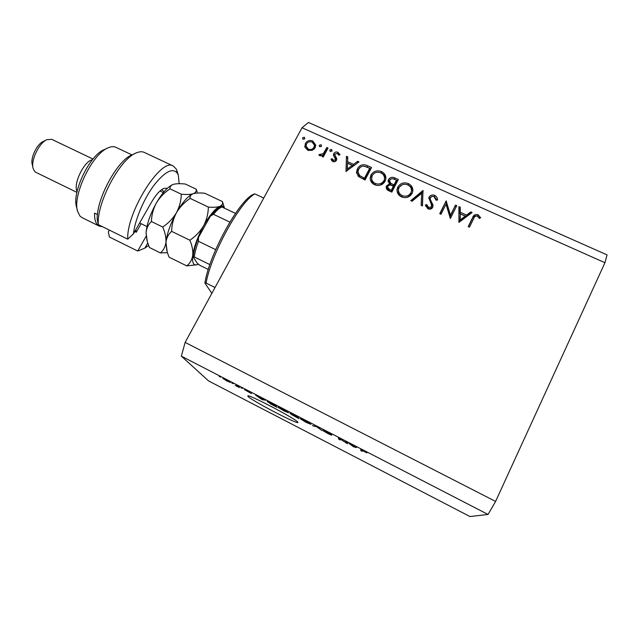 <?xml version="1.0" encoding="UTF-8"?>
<svg xmlns="http://www.w3.org/2000/svg" width="639" height="639" viewBox="0 0 639 639"><rect width="100%" height="100%" fill="white"/><g stroke="black" fill="none" stroke-linecap="round" stroke-linejoin="round"><path stroke-width="0.96" d="M297.838 422.203C296.792 419.28 246.462 392.961 247.804 396.012L248.044 396.428C251.071 400.31 298.517 425.063 297.926 422.427L297.838 422.203M450.503 215.207L455.543 205.103L456.781 205.662L450.359 218.538L446.03 204.184L440.966 214.297L439.728 213.738L446.158 200.91L450.503 215.207L450.152 216.549L455.543 205.103M429.096 197.092C430.462 195.087 432.347 194.528 434.752 195.398C436.621 196.421 437.539 197.978 437.515 200.055L436.03 200.183L434.089 196.708C432.515 196.061 431.253 196.381 430.319 197.667L430.175 199.136L432.986 205.031L432.771 207.324C431.613 209.097 429.975 209.584 427.882 208.793L425.326 204.975L426.836 204.696L428.681 207.539L431.509 206.828L431.445 204.768L428.849 197.763L428.849 198.513L432.299 196.405M422.978 190.534L422.467 205.942L421.149 205.351L421.7 193.258L412.051 201.245L410.741 200.654L422.978 190.534L422.93 192.043L423.154 190.606M408.329 183.577C411.684 185.27 413.169 187.89 412.77 191.452L412.099 193.377C409.639 197.275 406.148 198.465 401.611 196.94C398.337 195.318 396.819 192.786 397.075 189.344L397.833 187.043C400.31 183.169 403.8 182.011 408.329 183.577L408.161 185.038C411.077 186.444 412.586 188.689 412.706 191.764M381.443 171.548C384.542 173.073 386.02 175.493 385.868 178.792L385.101 181.244C382.641 185.11 379.167 186.292 374.686 184.783C371.674 183.329 370.173 181.013 370.189 177.842L371.019 174.99C373.495 171.156 376.97 170.006 381.443 171.548L381.395 173.049C384.047 174.311 385.525 176.332 385.828 179.12M358.982 161.883L345.987 171.436L346.482 156.291L347.76 156.867L347.6 161.707L353.583 164.391L357.688 161.308L358.982 161.883M304.308 137.217L304.827 138.719L303.198 139.254L302.551 138.391L302.678 137.752L304.308 137.217L304.699 138.903M488.044 514.459L181.348 356.155L208.554 380.916L469.984 516.552L488.044 514.459L495.592 501.431L185.134 342.408L302.031 127.768L308.437 122.448L607.05 254.881L604.949 262.717L302.031 127.768M495.592 501.431L604.949 262.717M315.147 147.793L312.136 150.389L307.726 150.253L304.939 147.162L305.37 143.4C307.175 140.708 309.627 139.901 312.735 140.995L315.738 145.045L315.147 147.793M321.042 144.71L321.569 146.219L319.939 146.754L319.276 145.836L319.404 145.245L321.042 144.71L321.441 146.411M326.864 147.513L328.039 148.04L323.214 157.034L322.048 156.507L322.759 155.181L319.644 155.62L318.789 154.854L323.39 153.52L326.864 147.513L327.384 149.246M331.545 149.414L332.08 150.924L330.451 151.459L329.78 150.516L329.908 149.949L331.545 149.414L331.945 151.131M336.457 160.253C335.595 161.651 334.365 162.074 332.775 161.531L331.018 159.143L332.224 158.728L333.366 160.421L335.259 159.766L335.411 159.103L333.454 155.213L333.758 153.624C334.772 152.09 336.162 151.643 337.943 152.274L340.028 154.718L338.806 155.205L337.416 153.408L334.956 154.103L334.78 154.822L336.761 158.664L336.457 160.253M357.481 168.712C359.845 164.822 363.16 163.816 367.441 165.677L371.555 167.514L365.013 180.022L358.351 176.452L356.538 172.091L357.481 168.712L357.536 170.222L360.731 166.939M394.678 177.866L398.321 179.495L391.811 192.115L389.183 190.925C387.202 190.238 386.196 188.944 386.164 187.051L386.523 185.869L389.471 183.888L388.145 180.789L388.544 179.511C390.054 177.338 392.098 176.787 394.678 177.866L394.575 179.343L397.674 180.733M472.101 212.515L458.914 222.396L458.914 206.613L460.264 207.22L460.264 212.26L466.566 215.095L470.735 211.908L472.101 212.515M477.301 216.062C475.448 215.806 474.258 216.629 473.723 218.53L469.465 227.157L468.211 226.589L472.533 217.835C473.435 215.079 475.264 214.057 478.028 214.76L480.664 217.763L479.434 218.434L477.301 216.062M346.066 442.739L345.763 441.685L347.209 442.428L347.56 443.746L339.908 438.889L340.275 439.983L338.862 439.249L338.374 437.867L346.066 442.739L346.418 442.02M322.799 430.143L326.92 431.94L331.737 434.808L324.221 430.87L331.633 435.247L327.847 433.569L323.47 430.982L329.7 434.105L322.823 430.087M312.383 425.574L317.279 426.972L322.128 430.606L316.712 426.82L312.383 425.574M305.059 420.654L310.961 424.352L306.065 422.323L300.218 418.729L305.059 420.654M282.51 409.008L288.548 412.802L283.86 410.853L277.893 407.203L282.51 409.008M263.388 399.487L265.512 400.254L261.559 399.311L255.64 395.15L263.388 399.487M219.129 376.459L220.487 377.162L219.193 376.339M222.859 378.639L225.663 379.662L230.256 382.577L222.971 378.424M231.709 382.953L233.067 383.656L231.773 382.825M237.468 386.188L236.71 385.381L238.075 386.084L239.521 387.633L235.232 385.389L237.524 386.379L237.644 385.86M240.935 387.721L242.301 388.424L240.999 387.593M244.513 389.654L251.454 393.624L244.553 389.566M267.182 401.675L275.441 405.374L276.871 407.227L271.016 404.183L267.302 401.444M289.994 413.217L297.91 416.979L299.012 418.665L290.897 414.192L292.143 414.607L290.042 413.129M356.506 447.572L353.551 446.837L348.838 443.266L356.506 447.572M363.791 450.974L366.842 452.907L362.297 450.423L362.209 451.31L360.779 450.567L360.676 449.728L363.743 451.086M181.348 356.155L185.134 342.408M227.101 381.124L228.77 381.683L224.081 379.159L227.101 381.124M238.419 386.451L238.163 386.938M238.187 386.204L237.932 386.691M259.45 397.458L262.054 399.455L263.18 399.383L262.885 399.998M263.124 399.479L259.402 397.562M275.329 406.3L274.219 404.878L268.484 402.227L275.329 406.3L275.665 405.661M283.692 410.637L287.087 411.931L279.227 407.802L283.692 410.637M297.486 417.746L292.255 414.847L297.486 417.746L297.886 416.963M297.423 416.724L297.159 417.243M297.023 417.043L291.376 413.904L297.023 417.043L297.239 416.628M305.945 422.131L309.516 423.513L301.584 419.368L305.945 422.131M314.061 425.886L313.837 426.325M346.498 442.06L346.05 442.963M339.309 438.354L338.862 439.249M354.821 447.164L356.059 447.476L352.153 445.463L354.821 447.164M361.179 449.752L360.779 450.567M302.91 139.07L302.678 137.752M303.086 139.19L304.579 138.839M305.003 147.361L305.634 144.997L305.37 143.4M305.634 144.997L306.72 143.591M312.966 142.569L312.735 140.995M313.062 142.641L315.754 145.588M313.901 149.358L314.668 146.706L314.436 145.117L312.144 142.09C309.779 141.259 307.902 141.866 306.528 143.919L306.073 146.083L308.325 149.151C310.722 149.957 312.607 149.326 313.989 147.266L314.436 145.117M306.073 146.083L307.838 150.301M308.557 150.564L308.325 149.151M314.22 148.847L313.989 147.266M319.572 146.507L319.404 145.245M319.748 146.643L321.241 146.307M322.879 156.882L322.759 155.181M320.099 155.772L319.947 154.183M320.618 155.836L320.458 154.614M322.831 155.756L323.582 155.085L323.39 153.52M323.582 155.085L327.048 149.103M330.043 151.163L329.908 149.949M330.211 151.323L331.705 150.988M331.633 160.533L332.384 160.277L332.224 158.728M332.384 160.277L333.079 161.651M333.502 161.763L333.366 160.421M335.331 161.427L335.259 159.766M335.411 161.308L335.539 160.485M333.654 155.86L333.758 153.624M333.909 155.189L335.004 154.015M338.031 153.823L337.943 152.274M338.079 153.847L339.493 154.934M334.964 156.667L335.914 158.24L335.771 156.683M335.914 158.24L336.721 159.574M346.13 171.5L346.482 156.291M346.578 157.849L347.712 158.352M353.623 165.9L347.696 163.241L347.6 161.707M353.647 165.884L353.583 164.391M357.736 162.817L357.688 161.308M347.552 163.257L347.36 169.047L352.265 165.373L347.552 163.257M347.456 170.525L347.36 169.047M352.337 166.867L352.265 165.373M364.925 166.34L370.916 168.744M356.61 173.209L357.536 170.222M357.96 172.394L359.701 177.067L364.518 179.671L369.693 169.774L369.693 168.257L364.206 166.196C361.666 166.044 359.821 167.059 358.671 169.247L357.944 171.851L359.661 175.581L364.494 178.193L369.693 168.257M364.518 179.671L364.494 178.193M359.701 177.067L359.661 175.581M370.221 178.976L371.019 174.99M371.011 176.484L374.358 173.193M380.357 172.658L381.395 173.049M380.453 185.126L383.839 182.179L384.47 179.567M383.839 182.179L384.51 178.752C384.59 176.06 383.36 174.096 380.82 172.85C377.146 171.508 374.278 172.402 372.21 175.533L371.563 179.208C371.586 181.795 372.817 183.705 375.277 184.927L376.922 185.43M371.571 177.73C371.586 180.326 372.833 182.243 375.293 183.465C378.975 184.751 381.842 183.832 383.895 180.709M375.277 184.927L375.293 183.465M386.196 187.978L386.523 185.869M386.459 187.323L388.56 185.51M389.399 185.174L389.471 183.888M388.169 181.74L388.544 179.511M388.464 180.989L390.892 178.992M393.217 178.904L394.575 179.343M389.494 181.085L389.431 182.283L390.701 184.751L393.928 186.38L396.332 181.716L396.444 180.246L394.726 179.471C392.777 178.329 391.116 178.529 389.75 180.054L389.51 180.813L390.788 183.289L394.031 184.927L396.444 180.246M387.522 187.075L387.45 188.521L389.55 190.965L391.18 191.708L393.265 187.674L393.36 186.221L392.546 185.853C390.661 184.735 389.063 184.911 387.745 186.388L387.522 187.075L389.63 189.527L391.276 190.27L393.36 186.221M389.55 190.965L389.63 189.527M391.18 191.708L391.276 190.27M393.928 186.38L394.031 184.927M390.701 184.751L390.788 183.289M397.011 190.486L397.833 187.043M397.714 188.489L402.203 184.711M406.867 184.567L408.161 185.038M398.456 189.352L398.337 190.797C398.169 193.601 399.415 195.678 402.083 197.02C405.789 198.322 408.664 197.403 410.701 194.264L411.42 191.285C411.692 188.393 410.454 186.261 407.714 184.895C403.992 183.537 401.108 184.431 399.04 187.586L398.456 189.352C398.289 192.171 399.535 194.256 402.219 195.606C405.941 196.908 408.824 195.989 410.877 192.834L411.42 191.285M402.083 197.02L402.219 195.606M410.701 194.264L410.877 192.834M422.93 192.043L422.307 205.878M411.724 201.101L422.754 191.972M433.458 196.485L434.48 196.82L434.752 195.398M434.48 196.82L437.052 200.095M430.127 198.29L430.175 199.136M429.919 200.542L432.715 206.413L432.986 205.031M432.715 206.413L432.835 207.196M425.654 206.253L426.588 206.077L426.836 204.696M426.588 206.077L428.434 208.913L428.681 207.539M428.434 208.913L431.253 208.202L431.509 206.828M431.253 208.202L431.445 207.531M455.176 206.493L456.15 206.932M440.031 213.873L446.158 200.91M445.838 202.307L446.445 201.029M446.118 202.435L450.152 216.549M458.914 208.162L459.88 208.602L460.264 207.22M459.88 208.602L459.88 213.626L460.264 212.26M459.88 213.626L466.158 216.445L466.566 215.095M466.158 216.445L470.304 213.266L470.735 211.908M470.304 213.266L470.815 213.498M460.264 213.881L459.88 221.246L464.825 217.46L465.232 216.11L460.264 213.881L460.264 219.92L465.232 216.11M459.88 221.246L460.264 219.92M468.387 226.669L472.093 219.177C472.988 216.429 474.809 215.415 477.557 216.118L478.028 214.76M477.557 216.118L479.769 218.25M215.031 287.51L206.054 283.069C211.373 253.563 240.144 201.429 254.857 193.897L263.755 198.05M211.844 293.365L204.903 283.085C209.217 254.274 239.186 200.007 253.539 194.256L254.857 193.897M204.903 283.085L206.054 283.069M210.59 215.886L217.396 208.745L221.046 206.812L221.981 207.004C219.616 207.819 216.773 210.255 213.458 214.297L210.383 216.158L199.072 236.35L198.433 237.636L198.489 241.302C196.205 247.373 194.815 252.605 194.328 256.99L193.258 256.918L193.489 257.453L197.243 263.204L199.68 265.225L208.298 269.458M235.464 213.394L221.981 207.004M209.88 264.602L194.328 256.99M215.686 249.649L198.489 241.302M229.84 222.108L213.458 214.297M179.168 183.697L178.329 175.27L177.634 173.64C173.137 167.306 165.261 171.164 154.015 185.214C143.775 198.913 134.925 219.896 133.431 233.85L151.395 202.347C155.868 194.727 160.093 190.039 164.063 188.297L167.386 188.289M173.273 166.02L144.286 152.409C142.185 151.427 139.629 151.555 136.61 152.785C120.38 158.129 96.441 202.803 98.31 224.64L127.744 239.162C126.37 212.18 161.244 157.066 173.273 166.02L176.22 168.968L177.674 173.712M127.744 239.162L133.431 233.85M131.961 154.886L115.891 147.305C113.83 146.347 111.33 146.483 108.398 147.713C92.567 153.176 72.055 195.67 77.631 211.461L80.027 216.126L81.976 217.587L99.237 226.11L102.528 226.717M92.982 159.031L51.751 139.35L46.959 139.661C39.155 142.761 30.672 160.341 33.1 168.384L34.626 171.42L35.84 172.322L76.904 192.355M97.471 214.568L94.572 213.146C94.42 218.546 95.355 222.396 97.384 224.688L99.237 226.11M109.381 230.096L108.334 231.901L109.405 237.013L137.712 251.039L146.075 236.286M138.343 250.823L139.382 250.408L138.343 250.823M98.31 224.64L97.216 219.329C96.329 198.729 117.768 159.59 132.409 154.694L135.548 153.264M147.737 243.036L144.885 248.076L148.623 245.504M77.383 210.439L76.584 207.124C71.552 192.762 89.971 154.598 104.349 149.598L107.44 148.16M163.943 191.932L162.41 190.087L161.403 189.839M141.131 223.698L136.259 232.253L134.757 231.518M136.259 232.253L135.78 229.728M77.103 191.42C72.854 184.375 84.212 160.828 92.375 159.774M32.98 167.817L32.23 164.383C30.289 157.929 37.03 143.967 43.292 141.467L46.447 139.917M144.885 248.076L139.382 250.408M186.772 265.904L169.055 257.174L167.21 252.07L165.94 242.317C166.531 237.852 168.424 234.201 171.619 231.358C171.755 224.84 173.369 218.618 176.476 212.683C179.902 206.996 184.455 202.236 190.134 198.402C189.775 196.317 190.742 194.775 193.034 193.785L193.234 193.713C196.045 192.906 199.895 192.754 204.792 193.25L222.404 201.573C222.995 203.689 222.164 205.279 219.904 206.357C217.268 207.26 213.41 207.499 208.338 207.06C208.282 213.522 206.716 219.744 203.633 225.743C200.223 231.494 195.638 236.326 189.879 240.232C192.179 245.719 193.13 250.784 192.73 255.432C191.98 259.833 189.991 263.332 186.772 265.904L197.347 264.706C193.505 265.824 191.964 262.733 192.73 255.432C194.024 246.71 197.659 236.813 203.633 225.743C209.768 215.016 215.191 208.554 219.904 206.357C222.164 205.494 223.706 206.109 224.521 208.21L222.404 201.573M223.418 204.68L222.931 203.106M171.619 231.358L189.879 240.232M190.134 198.402L208.338 207.06M166.827 250.72L165.94 242.317C166.971 233.531 170.485 223.658 176.476 212.683C182.395 202.467 187.826 196.197 192.77 193.889M198.282 264.314L197.347 264.706M197.187 191.972L196.221 189.2C196.652 191.221 195.654 192.722 193.234 193.713C190.454 194.528 186.468 194.687 181.276 194.192C181.172 200.582 179.575 206.748 176.476 212.683C173.049 218.378 168.464 223.171 162.737 227.045C165.126 232.54 166.196 237.628 165.94 242.317C165.325 246.758 163.496 250.296 160.429 252.924L167.402 252.701M146.914 240.256L146.075 232.588C146.922 223.762 150.341 213.905 156.347 203.01C162.122 193.146 167.546 187.027 172.618 184.647M160.429 252.924L149.438 247.509L147.282 241.574L146.075 232.588C146.563 228.107 148.344 224.417 151.419 221.541C151.587 215.071 153.232 208.897 156.347 203.01C159.782 197.363 164.327 192.635 169.99 188.825C169.774 186.907 170.749 185.47 172.921 184.527L173.465 184.336C176.364 183.601 180.31 183.497 185.294 184.032L196.221 189.2M151.419 221.541L162.737 227.045M169.99 188.825L181.276 194.192M325.435 152.106L325.251 150.532M367.449 167.194L367.441 165.677M363.583 179.255L363.559 177.778M393.129 186.021L393.225 184.567M431.357 203.673L431.613 202.283M472.093 219.177L472.533 217.835M237.564 386.347L237.78 385.932M304.771 146.347L304.843 146.786M335.411 159.103L335.555 160.645M356.538 172.091L356.57 172.865M384.51 178.752L384.446 180.23M388.145 180.789L388.121 181.204M431.652 206.469L431.389 207.851M198.306 237.956C195.302 245.408 193.617 251.71 193.258 256.878M178.329 175.27L176.987 170.757M163.576 188.505L164.063 188.297M159.99 191.021L163.36 192.627M139.637 222.963L146.986 226.549"/></g></svg>
